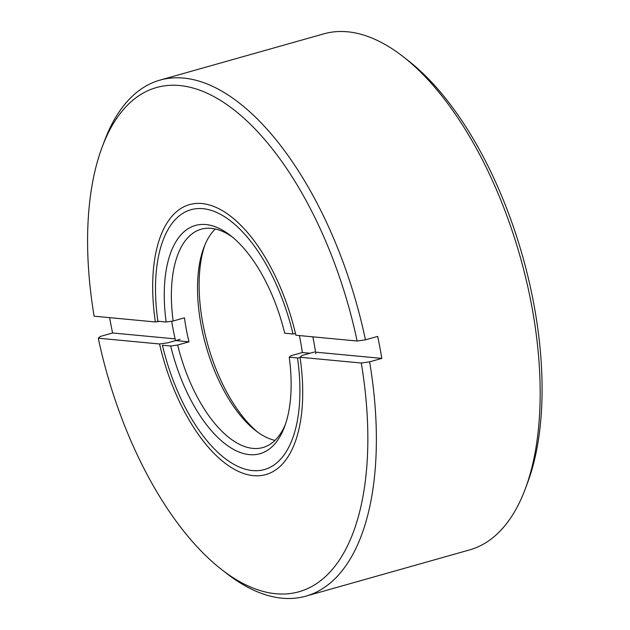 <?xml version="1.0" encoding="UTF-8"?>
<svg xmlns="http://www.w3.org/2000/svg" width="630" height="630" viewBox="0 0 630 630"><rect width="100%" height="100%" fill="white"/><g stroke="black" fill="none" stroke-linecap="round" stroke-linejoin="round"><path stroke-width="0.94" d="M305.802 596.169L469.61 549.903A268.128 128.347 -105.8 0 0 525.176 489.156A268.128 128.347 -105.8 0 0 531.476 304.597A268.128 128.347 -105.8 0 0 403.003 56.542A268.128 128.347 -105.8 0 0 323.875 33.831L160.059 80.097A268.128 128.347 74.2 0 1 365.463 339.838L377.661 336.396A268.128 128.347 -105.8 0 1 379.858 347.413A268.128 128.347 -105.8 0 1 381.819 358.399L369.621 361.848A268.128 128.347 74.2 0 1 305.802 596.169A268.128 128.347 74.2 0 1 226.674 573.457L221.587 569.504A261.938 125.386 74.2 0 1 98.28 338.192L100.398 336.42L112.597 332.979L175.116 338.877M109.604 317.646A268.128 128.347 -105.8 0 0 112.597 332.979M159.54 321.379L155.382 321.969L94.122 316.181A261.938 125.386 74.2 0 1 102.233 146.869L104.501 140.844A268.128 128.347 74.2 0 1 160.059 80.097M369.621 361.848L361.281 363.03A261.938 125.386 74.2 0 1 221.587 569.504M525.176 489.156L527.436 483.131A261.938 125.386 -105.8 0 0 408.083 60.496L403.003 56.542M361.281 363.03L300.022 357.241A140.254 67.134 74.2 0 1 294.879 442.803A140.254 67.134 74.2 0 1 226.556 464.31A140.254 67.134 74.2 0 1 159.54 343.98L98.28 338.192M102.233 146.869A261.938 125.386 74.2 0 1 232.47 108.675A261.938 125.386 74.2 0 1 357.123 341.027L365.463 339.838M159.54 343.98L167.887 342.791L180.085 339.349M314.331 352.028L302.132 355.47L300.022 357.241M315.559 352.146L381.819 358.399M155.382 321.969A140.254 67.134 74.2 0 1 230.974 216.515A140.254 67.134 74.2 0 1 295.864 335.239L357.123 341.027M315.803 353.808A140.151 67.087 -105.8 0 0 312.819 336.837M171.683 321.229A140.151 67.087 -105.8 0 0 172.966 328.529A140.151 67.087 -105.8 0 0 175.502 340.554M232.612 237.242A113.439 54.298 -105.8 0 0 201.23 229.21A113.439 54.298 -105.8 0 0 173.132 321.024L166.162 322.009L157.886 321.221A134.993 64.622 74.2 0 1 163.044 240.282A134.993 64.622 74.2 0 1 228.407 219.295A134.993 64.622 74.2 0 1 292.981 333.987L295.494 333.624M166.162 322.009A118.597 56.771 74.2 0 1 230.47 235.518A118.597 56.771 74.2 0 1 284.697 333.199L292.981 333.987M257.646 432.125A118.597 56.771 74.2 0 1 204.829 245.094M173.132 321.024L184.456 317.827A113.439 54.298 74.2 0 0 188.992 341.83L177.668 345.027L170.698 346.012L162.422 345.232A134.993 64.622 74.2 0 0 224.548 458.089A134.993 64.622 74.2 0 0 297.517 357.99L289.233 357.21L290.989 355.73L302.313 352.532L309.984 353.257M274.979 440.386A113.439 54.298 74.2 0 1 255.552 430.558A113.439 54.298 74.2 0 1 199.269 313.638A113.439 54.298 74.2 0 1 203.86 247.527A113.439 54.298 74.2 0 1 215.279 228.989M299.384 335.57A113.439 54.298 74.2 0 1 302.313 352.532M285.429 424.281A113.439 54.298 74.2 0 1 262.891 447.544A113.439 54.298 74.2 0 1 177.668 345.027M175.731 340.578L188.992 341.83M300.077 357.627L297.517 357.99M289.233 357.21A118.597 56.771 74.2 0 1 284.508 426.872A118.597 56.771 74.2 0 1 227.485 445.591A118.597 56.771 74.2 0 1 170.698 346.012"/></g></svg>
